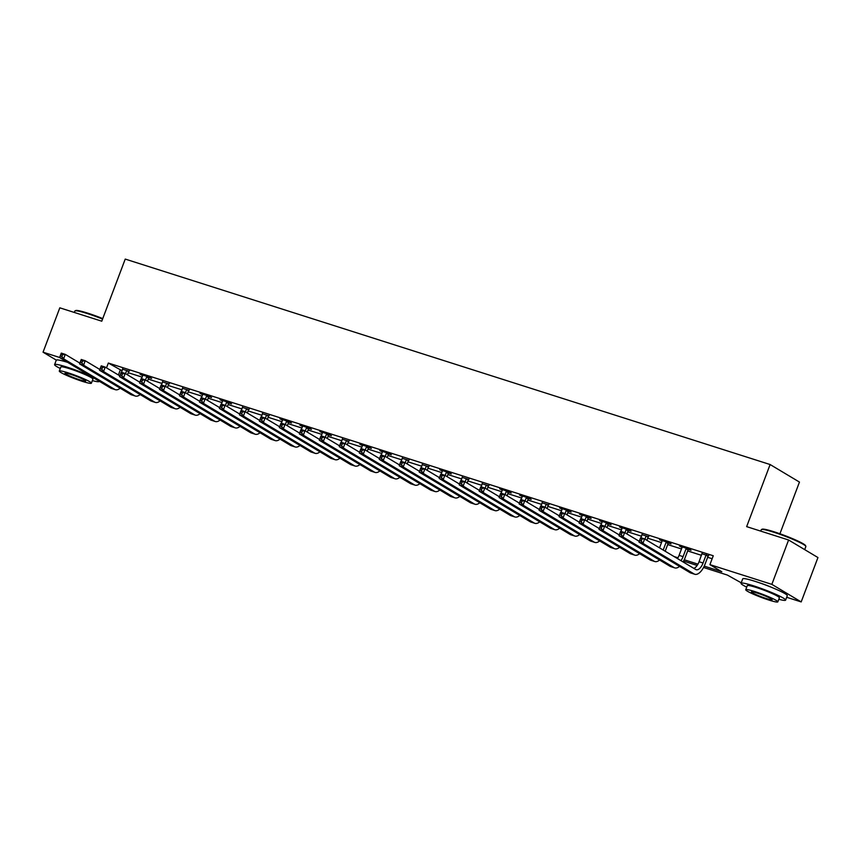 <?xml version="1.0" encoding="UTF-8"?>
<svg xmlns="http://www.w3.org/2000/svg" width="861" height="861" viewBox="0 0 861 861"><rect width="100%" height="100%" fill="white"/><g stroke="black" fill="none" stroke-linecap="round" stroke-linejoin="round"><path stroke-width="1.29" d="M758.95 582.628A14.863 1.453 20.7 0 1 759.154 582.693A14.863 1.453 20.7 0 1 772.618 587.794M779.926 533.766L799.46 482.074L770.121 464.531L125.232 259.086L101.77 321.196L59.818 307.829L43.05 352.192L59.624 357.476M770.121 464.531L746.648 526.631L788.601 539.998L817.95 557.551L801.182 601.914L786.685 597.286M741.224 582.811L727.362 575.062L703.555 567.485M704.223 566.14L721.809 571.747L709.916 564.633L713.263 555.765L108.335 363.051L122.122 370.768M128.289 372.738L142.097 377.129M148.264 379.098L162.083 383.5M168.239 385.459L182.058 389.861M188.225 391.83L202.034 396.221M208.201 398.191L222.009 402.593M228.176 404.552L241.995 408.953M248.151 410.923L261.97 415.314M268.137 417.284L281.945 421.686M288.112 423.644L301.92 428.046M308.087 430.016L321.906 434.407M328.063 436.376L341.882 440.778M348.048 442.737L361.857 447.139M368.024 449.108L381.832 453.499M387.999 455.469L401.818 459.871M407.974 461.83L421.793 466.231M427.96 468.201L441.768 472.592M447.935 474.562L461.744 478.964M467.91 480.922L481.729 485.324M487.886 487.294L501.705 491.685M507.872 493.654L521.68 498.056M527.847 500.015L541.655 504.417M547.822 506.386L561.641 510.777M567.797 512.747L581.616 517.149M587.783 519.108L601.591 523.51M607.758 525.479L621.567 529.87M627.734 531.84L641.553 536.242M647.709 538.2L661.528 542.602M667.695 544.572L681.503 548.963M687.67 550.932L701.478 555.334M707.645 557.293L712.144 558.724M708.42 555.819L702.049 553.795M688.434 549.458L691.049 550.287L689.058 549.103L679.469 546.046L682.073 547.435L679.081 555.367A9.525 4.531 -72.3 0 1 677.489 558.595M668.459 543.097L671.063 543.926L669.083 542.742L659.494 539.686L662.098 541.063L659.537 547.865M648.484 536.726L642.112 534.703M628.508 530.365L631.113 531.194L629.133 530.01L619.543 526.954L622.137 528.342M608.523 524.005L611.138 524.833L609.147 523.649L599.557 520.593L602.162 521.97L601.01 525.049M588.547 517.633L591.152 518.473L589.172 517.278L579.582 514.232L582.187 515.61L581.035 518.688M568.572 511.273L571.177 512.101L569.196 510.917L559.607 507.861L562.201 509.249M548.597 504.912L542.226 502.878M528.611 498.541L531.226 499.38L529.235 498.185L519.646 495.14L522.25 496.517L521.099 499.595M508.636 492.18L511.24 493.009L509.26 491.825L499.671 488.768L502.275 490.157L501.124 493.224M488.661 485.819L482.289 483.785M468.685 479.448L462.314 477.424M448.699 473.087L451.315 473.916L449.324 472.732L439.734 469.675L442.339 471.064L441.187 474.131M428.724 466.727L422.364 464.692M408.749 460.355L402.378 458.332M388.774 453.995L391.378 454.823L389.398 453.639L379.809 450.583L382.402 451.971L381.251 455.038M368.788 447.634L371.403 448.463L369.412 447.279L359.823 444.222L362.427 445.6L361.276 448.678M348.813 441.262L342.452 439.239M328.837 434.902L331.442 435.731L329.462 434.547L319.872 431.49L322.466 432.879M308.862 428.541L311.467 429.37L309.486 428.186L299.897 425.13L302.491 426.507L301.339 429.585M288.876 422.17L291.492 423.009L289.5 421.815L279.911 418.769L282.516 420.146L281.364 423.225M268.901 415.809L262.54 413.786M248.926 409.449L242.554 407.414M228.951 403.077L231.555 403.917L229.575 402.722L219.986 399.676L222.579 401.054L221.428 404.132M208.965 396.717L211.58 397.545L209.589 396.361L200 393.305L202.604 394.693L201.452 397.76M188.989 390.356L182.629 388.322M169.014 383.984L162.654 381.961M149.039 377.624L151.644 378.453L149.663 377.269L140.074 374.212L142.668 375.6L141.516 378.668M129.053 371.263L122.692 369.229M788.601 539.998L771.843 584.361L801.182 601.914M56.309 360.124L43.05 352.192M108.335 363.051L106.506 367.873M709.916 564.633L771.843 584.361M674.034 556.529L677.973 557.788M684.247 559.779L697.948 564.149M697.152 565.44L683.58 561.114M120.228 370.165L118.409 374.987M702.059 553.246L699.067 561.738A9.525 4.531 -72.3 0 1 693.837 568.368M706.042 555.097L703.06 563.008A9.525 4.531 -72.3 0 1 696.205 569.713A9.525 4.531 -72.3 0 1 695.742 569.508L644.631 538.943L642.952 543.377L694.063 573.943A14.293 6.791 107.7 0 0 694.752 574.255A14.293 6.791 107.7 0 0 705.041 564.192L708.033 556.281L706.042 555.097L706.429 554.635M708.786 555.388L708.033 556.281M641.219 541.052L642.952 543.377L638.959 542.107L640.627 537.673L644.631 538.943L640.293 538.76L639.626 540.536L641.219 541.052L641.897 539.277M639.626 540.536L638.959 542.107L690.07 572.673A14.293 6.791 107.7 0 0 690.759 572.985L694.752 574.255M640.627 537.673L640.293 538.76M682.084 546.875L682.073 547.456M688.8 549.017L688.047 549.921L686.066 548.737L683.085 556.636A9.525 4.531 -72.3 0 1 680.943 560.662M683.107 561.953A14.293 6.791 107.7 0 0 685.065 557.831L688.047 549.921M621.244 534.681L621.911 532.905L620.318 532.399L619.651 534.175L621.244 534.681L622.977 537.016L618.973 535.746L620.652 531.302L624.645 532.582L622.977 537.016L674.088 567.582A14.293 6.791 107.7 0 0 674.776 567.894A14.293 6.791 107.7 0 0 679.555 566.377M639.249 541.311L624.645 532.582L621.911 532.905M619.651 534.175L618.973 535.746L670.095 566.301A14.293 6.791 107.7 0 0 670.784 566.613L674.776 567.894M620.652 531.302L620.318 532.399M662.098 540.514L662.098 541.095M668.825 542.656L668.071 543.56L666.091 542.365L663.196 550.039M665.176 551.234L668.071 543.56M601.269 528.32L601.936 526.545L600.343 526.039L599.665 527.815L601.269 528.32L602.991 530.645L598.998 529.375L600.677 524.941L604.67 526.211L602.991 530.645L654.112 561.211A14.293 6.791 107.7 0 0 654.801 561.523A14.293 6.791 107.7 0 0 659.569 560.016M619.274 534.95L604.67 526.211L601.936 526.545M599.665 527.815L598.998 529.375L650.109 559.941A14.293 6.791 107.7 0 0 650.798 560.253L654.801 561.523M600.677 524.941L600.343 526.039M642.123 534.154L640.971 537.781M648.85 536.295L648.096 537.189L646.116 536.005L644.932 539.126M646.912 540.31L648.096 537.189M581.293 521.96L581.961 520.184L580.357 519.667L579.69 521.443L581.293 521.96L583.015 524.284L579.022 523.014L580.701 518.58L584.694 519.85L583.015 524.284L634.126 554.85A14.293 6.791 107.7 0 0 634.815 555.162A14.293 6.791 107.7 0 0 639.594 553.655M599.299 528.579L584.694 519.85L581.961 520.184M579.69 521.443L579.022 523.014L630.134 553.58A14.293 6.791 107.7 0 0 630.822 553.892L634.815 555.162M580.701 518.58L580.357 519.667M622.148 527.782L620.985 531.409M628.874 529.924L628.121 530.828L626.13 529.644L624.957 532.765M626.937 533.949L628.121 530.828M561.307 515.588L561.985 513.813L560.382 513.307L559.715 515.082L561.307 515.588L563.04 517.924L559.047 516.654L560.715 512.209L564.719 513.49L563.04 517.924L614.151 548.489A14.293 6.791 107.7 0 0 614.84 548.801A14.293 6.791 107.7 0 0 619.619 547.284M579.324 522.218L564.719 513.49L561.985 513.813M559.715 515.082L559.047 516.654L610.158 547.209A14.293 6.791 107.7 0 0 610.847 547.521L614.84 548.801M560.715 512.209L560.382 513.307M761.479 529.526L762.211 529.203A23.258 2.271 20.7 0 1 774.104 531.807A23.258 2.271 20.7 0 1 805.509 545.562L805.842 546.294A23.828 2.325 -159.3 0 0 773.662 532.195A23.828 2.325 -159.3 0 0 761.479 529.526A23.828 2.325 -159.3 0 0 761.285 529.698L760.747 531.129M804.701 549.619L805.864 546.541A23.828 2.325 -159.3 0 0 805.842 546.294M778.807 599.288A23.828 2.325 -159.3 0 0 785.609 600.139A23.828 2.325 -159.3 0 0 753.418 585.781A23.828 2.325 -159.3 0 0 741.041 583.295A23.828 2.325 -159.3 0 0 746.713 587.159M785.609 600.139L787.288 595.694A23.828 2.325 -159.3 0 0 755.086 581.347A23.828 2.325 -159.3 0 0 742.72 578.85L741.041 583.295M745.734 589.731L747.283 585.652A17.155 1.668 20.7 0 1 756.184 587.45A17.155 1.668 20.7 0 1 779.377 597.782L777.827 601.861A17.155 1.668 -159.3 0 0 754.645 591.529A17.155 1.668 -159.3 0 0 745.734 589.731A17.155 1.668 -159.3 0 0 768.927 600.063A17.155 1.668 -159.3 0 0 777.827 601.861M757.185 593.046A11.053 1.076 -159.3 0 0 751.449 591.884A11.053 1.076 -159.3 0 0 766.387 598.546A11.053 1.076 -159.3 0 0 772.123 599.697A11.053 1.076 -159.3 0 0 757.185 593.046M102.567 319.076A23.828 2.325 -159.3 0 0 87.219 313.522A23.828 2.325 -159.3 0 0 75.036 310.853L75.768 310.53A23.258 2.271 20.7 0 1 87.661 313.135A23.258 2.271 20.7 0 1 102.75 318.592M92.364 380.605A23.828 2.325 -159.3 0 0 99.176 381.455A23.828 2.325 -159.3 0 0 99.144 381.186M91.535 376.644A23.828 2.325 -159.3 0 0 66.975 367.109A23.828 2.325 -159.3 0 0 54.598 364.612A23.828 2.325 -159.3 0 0 60.27 368.486M59.301 371.059L60.84 366.98A17.155 1.668 20.7 0 1 69.752 368.766A17.155 1.668 20.7 0 1 92.934 379.098L91.395 383.188A17.155 1.668 -159.3 0 0 68.202 372.856A17.155 1.668 -159.3 0 0 59.301 371.059A17.155 1.668 -159.3 0 0 82.484 381.391A17.155 1.668 -159.3 0 0 91.395 383.188M70.742 374.374A11.053 1.076 -159.3 0 0 65.005 373.211A11.053 1.076 -159.3 0 0 79.944 379.873A11.053 1.076 -159.3 0 0 85.691 381.025A11.053 1.076 -159.3 0 0 70.742 374.374M75.036 310.853A23.828 2.325 -159.3 0 0 74.853 311.025L74.315 312.457M67.653 362.363A23.828 2.325 -159.3 0 0 56.277 360.178L54.598 364.612M602.173 521.422L602.162 522.003M608.888 523.563L608.135 524.467L606.155 523.273L604.982 526.394M606.962 527.578L608.135 524.467M541.332 509.228L542 507.452L540.407 506.946L539.739 508.722L541.332 509.228L543.065 511.552L539.061 510.282L540.74 505.848L544.733 507.118L543.065 511.552L594.176 542.118A14.293 6.791 107.7 0 0 594.865 542.43A14.293 6.791 107.7 0 0 599.643 540.923M559.338 515.857L544.733 507.118L542 507.452M539.739 508.722L539.061 510.282L590.183 540.848A14.293 6.791 107.7 0 0 590.872 541.16L594.865 542.43M540.74 505.848L540.407 506.946M582.187 515.061L582.187 515.642M588.913 517.203L588.16 518.096L586.18 516.912L584.996 520.033M586.987 521.217L588.16 518.096M521.357 502.867L522.024 501.091L520.431 500.575L519.753 502.35L521.357 502.867L523.079 505.192L519.086 503.922L520.765 499.488L524.758 500.758L523.079 505.192L574.201 535.757A14.293 6.791 107.7 0 0 574.89 536.069A14.293 6.791 107.7 0 0 579.657 534.563M539.363 509.486L524.758 500.758L522.024 501.091M519.753 502.35L519.086 503.922L570.197 534.487A14.293 6.791 107.7 0 0 570.886 534.799L574.89 536.069M520.765 499.488L520.431 500.575M562.211 508.69L561.06 512.317M568.938 510.831L568.185 511.735L566.204 510.551L565.02 513.673M567.001 514.856L568.185 511.735M501.382 496.496L502.049 494.72L500.445 494.214L499.778 495.99L501.382 496.496L503.104 498.831L499.111 497.55L500.79 493.116L504.783 494.397L503.104 498.831L554.215 529.397A14.293 6.791 107.7 0 0 554.904 529.709A14.293 6.791 107.7 0 0 559.682 528.191M519.387 503.125L504.783 494.397L502.049 494.72M499.778 495.99L499.111 497.55L550.222 528.116A14.293 6.791 107.7 0 0 550.911 528.428L554.904 529.709M500.79 493.116L500.445 494.214M542.236 502.329L541.074 505.956M548.963 504.471L548.209 505.375L546.218 504.18L545.045 507.301M547.026 508.485L548.209 505.375M481.396 490.135L482.074 488.359L480.47 487.853L479.803 489.629L481.396 490.135L483.129 492.46L479.136 491.19L480.804 486.756L484.808 488.026L483.129 492.46L534.24 523.025A14.293 6.791 107.7 0 0 534.929 523.337A14.293 6.791 107.7 0 0 539.707 521.831M499.412 496.765L484.808 488.026L482.074 488.359M479.803 489.629L479.136 491.19L530.247 521.755A14.293 6.791 107.7 0 0 530.936 522.067L534.929 523.337M480.804 486.756L480.47 487.853M522.261 495.968L522.25 496.549M528.977 498.11L528.223 499.003L526.243 497.819L525.07 500.941M527.05 502.124L528.223 499.003M461.421 483.774L462.088 481.999L460.495 481.482L459.828 483.258L461.421 483.774L463.153 486.099L459.15 484.829L460.829 480.395L464.822 481.665L463.153 486.099L514.265 516.665A14.293 6.791 107.7 0 0 514.953 516.977A14.293 6.791 107.7 0 0 519.732 515.47M479.426 490.393L464.822 481.665L462.088 481.999M459.828 483.258L459.15 484.829L510.272 515.395A14.293 6.791 107.7 0 0 510.96 515.707L514.953 516.977M460.829 480.395L460.495 481.482M502.275 489.597L502.275 490.178M509.002 491.739L508.248 492.643L506.268 491.459L505.084 494.58M507.075 495.764L508.248 492.643M441.445 477.403L442.113 475.627L440.52 475.121L439.842 476.897L441.445 477.403L443.167 479.738L439.175 478.458L440.854 474.024L444.846 475.304L443.167 479.738L494.289 510.304A14.293 6.791 107.7 0 0 494.978 510.616A14.293 6.791 107.7 0 0 499.746 509.099M459.451 484.033L444.846 475.304L442.113 475.627M439.842 476.897L439.175 478.458L490.286 509.023A14.293 6.791 107.7 0 0 490.974 509.335L494.978 510.616M440.854 474.024L440.52 475.121M482.3 483.236L481.148 486.863M489.026 485.378L488.273 486.282L486.293 485.087L485.109 488.209M487.089 489.392L488.273 486.282M421.47 471.042L422.138 469.267L420.534 468.761L419.867 470.536L421.47 471.042L423.192 473.367L419.199 472.097L420.878 467.663L424.871 468.933L423.192 473.367L474.303 503.933A14.293 6.791 107.7 0 0 474.992 504.245A14.293 6.791 107.7 0 0 479.771 502.738M439.476 477.672L424.871 468.933L422.138 469.267M419.867 470.536L419.199 472.097L470.31 502.663A14.293 6.791 107.7 0 0 470.999 502.975L474.992 504.245M420.878 467.663L420.534 468.761M462.325 476.876L461.162 480.503M469.051 479.017L468.298 479.911L466.307 478.727L465.134 481.848M467.114 483.032L468.298 479.911M401.484 464.682L402.162 462.906L400.559 462.389L399.891 464.165L401.484 464.682L403.217 467.006L399.224 465.736L400.892 461.302L404.896 462.572L403.217 467.006L454.328 497.572A14.293 6.791 107.7 0 0 455.017 497.884A14.293 6.791 107.7 0 0 459.796 496.377M419.501 471.301L404.896 462.572L402.162 462.906M399.891 464.165L399.224 465.736L450.335 496.302A14.293 6.791 107.7 0 0 451.024 496.614L455.017 497.884M400.892 461.302L400.559 462.389M442.35 470.504L442.339 471.085M449.065 472.646L448.312 473.55L446.332 472.366L445.159 475.487M447.139 476.671L448.312 473.55M381.509 458.31L382.176 456.534L380.584 456.029L379.916 457.804L381.509 458.31L383.242 460.646L379.238 459.365L380.917 454.931L384.91 456.212L383.242 460.646L434.353 491.211A14.293 6.791 107.7 0 0 435.042 491.523A14.293 6.791 107.7 0 0 439.82 490.006M399.515 464.94L384.91 456.212L382.176 456.534M379.916 457.804L379.238 459.365L430.36 489.931A14.293 6.791 107.7 0 0 431.049 490.243L435.042 491.523M380.917 454.931L380.584 456.029M422.364 464.144L421.212 467.771M429.09 466.285L428.337 467.189L426.356 465.995L425.173 469.116M427.164 470.3L428.337 467.189M361.534 451.95L362.201 450.174L360.608 449.668L359.93 451.444L361.534 451.95L363.256 454.274L359.263 453.004L360.942 448.57L364.935 449.84L363.256 454.274L414.378 484.84A14.293 6.791 107.7 0 0 415.067 485.152A14.293 6.791 107.7 0 0 419.834 483.645M379.54 458.579L364.935 449.84L362.201 450.174M359.93 451.444L359.263 453.004L410.374 483.57A14.293 6.791 107.7 0 0 411.063 483.882L415.067 485.152M360.942 448.57L360.608 449.668M402.388 457.783L401.237 461.41M409.115 459.925L408.362 460.818L406.381 459.634L405.197 462.755M407.178 463.939L408.362 460.818M341.559 445.589L342.226 443.813L340.622 443.297L339.955 445.072L341.559 445.589L343.281 447.914L339.288 446.644L340.967 442.21L344.96 443.48L343.281 447.914L394.392 478.479A14.293 6.791 107.7 0 0 395.081 478.791A14.293 6.791 107.7 0 0 399.859 477.285M359.564 452.208L344.96 443.48L342.226 443.813M339.955 445.072L339.288 446.644L390.399 477.209A14.293 6.791 107.7 0 0 391.088 477.521L395.081 478.791M340.967 442.21L340.622 443.297M382.413 451.412L382.402 451.993M389.14 453.553L388.386 454.457L386.395 453.273L385.222 456.395M387.202 457.578L388.386 454.457M321.573 439.218L322.251 437.442L320.647 436.936L319.98 438.712L321.573 439.218L323.305 441.553L319.313 440.272L320.981 435.838L324.984 437.119L323.305 441.553L374.417 472.119A14.293 6.791 107.7 0 0 375.105 472.431A14.293 6.791 107.7 0 0 379.884 470.913M339.589 445.847L324.984 437.119L322.251 437.442M319.98 438.712L319.313 440.272L370.424 470.838A14.293 6.791 107.7 0 0 371.113 471.15L375.105 472.431M320.981 435.838L320.647 436.936M362.438 445.051L362.427 445.632M369.154 447.193L368.4 448.097L366.42 446.902L365.247 450.023M367.227 451.207L368.4 448.097M301.598 432.857L302.265 431.081L300.672 430.575L300.005 432.351L301.598 432.857L303.33 435.182L299.327 433.912L301.006 429.478L304.998 430.748L303.33 435.182L354.441 465.747A14.293 6.791 107.7 0 0 355.13 466.059A14.293 6.791 107.7 0 0 359.909 464.553M319.603 439.487L304.998 430.748L302.265 431.081M300.005 432.351L299.327 433.912L350.449 464.477A14.293 6.791 107.7 0 0 351.137 464.789L355.13 466.059M301.006 429.478L300.672 430.575M342.452 438.69L341.3 442.317M349.179 440.832L348.425 441.725L346.445 440.541L345.261 443.663M347.252 444.846L348.425 441.725M281.622 426.496L282.29 424.721L280.697 424.204L280.019 425.98L281.622 426.496L283.344 428.821L279.351 427.551L281.03 423.117L285.023 424.387L283.344 428.821L334.466 459.387A14.293 6.791 107.7 0 0 335.155 459.699A14.293 6.791 107.7 0 0 339.923 458.192M299.628 433.115L285.023 424.387L282.29 424.721M280.019 425.98L279.351 427.551L330.463 458.117A14.293 6.791 107.7 0 0 331.151 458.429L335.155 459.699M281.03 423.117L280.697 424.204M322.477 432.319L321.325 435.946M329.203 434.461L328.45 435.365L326.47 434.181L325.286 437.302M327.266 438.486L328.45 435.365M261.647 420.125L262.314 418.349L260.711 417.843L260.044 419.619L261.647 420.125L263.369 422.46L259.376 421.18L261.055 416.746L265.048 418.026L263.369 422.46L314.48 453.026A14.293 6.791 107.7 0 0 315.169 453.338A14.293 6.791 107.7 0 0 319.948 451.821M279.653 426.755L265.048 418.026L262.314 418.349M260.044 419.619L259.376 421.18L310.487 451.745A14.293 6.791 107.7 0 0 311.176 452.057L315.169 453.338M261.055 416.746L260.711 417.843M302.502 425.958L302.491 426.539M309.228 428.1L308.475 429.004L306.484 427.809L305.311 430.93M307.291 432.114L308.475 429.004M241.661 413.764L242.339 411.988L240.736 411.483L240.068 413.258L241.661 413.764L243.394 416.089L239.401 414.819L241.069 410.385L245.073 411.655L243.394 416.089L294.505 446.655A14.293 6.791 107.7 0 0 295.194 446.967A14.293 6.791 107.7 0 0 299.972 445.46M259.678 420.394L245.073 411.655L242.339 411.988M240.068 413.258L239.401 414.819L290.512 445.385A14.293 6.791 107.7 0 0 291.201 445.697L295.194 446.967M241.069 410.385L240.736 411.483M282.526 419.598L282.516 420.179M289.242 421.739L288.489 422.633L286.509 421.449L285.335 424.57M287.316 425.754L288.489 422.633M221.686 407.404L222.353 405.628L220.76 405.111L220.093 406.887L221.686 407.404L223.419 409.728L219.415 408.458L221.094 404.024L225.087 405.294L223.419 409.728L274.53 440.294A14.293 6.791 107.7 0 0 275.219 440.606A14.293 6.791 107.7 0 0 279.997 439.099M239.692 414.023L225.087 405.294L222.353 405.628M220.093 406.887L219.415 408.458L270.537 439.024A14.293 6.791 107.7 0 0 271.226 439.336L275.219 440.606M221.094 404.024L220.76 405.111M262.54 413.226L261.389 416.853M269.267 415.368L268.514 416.272L266.533 415.088L265.349 418.209M267.34 419.393L268.514 416.272M201.711 401.032L202.378 399.256L200.785 398.751L200.107 400.526L201.711 401.032L203.433 403.368L199.44 402.087L201.119 397.653L205.112 398.934L203.433 403.368L254.555 433.933A14.293 6.791 107.7 0 0 255.243 434.245A14.293 6.791 107.7 0 0 260.011 432.728M219.716 407.662L205.112 398.934L202.378 399.256M200.107 400.526L199.44 402.087L250.551 432.652A14.293 6.791 107.7 0 0 251.24 432.965L255.243 434.245M201.119 397.653L200.785 398.751M242.565 406.866L241.414 410.493M249.292 409.007L248.538 409.911L246.558 408.717L245.374 411.838M247.355 413.022L248.538 409.911M181.736 394.672L182.403 392.896L180.799 392.39L180.132 394.166L181.736 394.672L183.458 396.996L179.465 395.726L181.144 391.292L185.137 392.562L183.458 396.996L234.569 427.562A14.293 6.791 107.7 0 0 235.257 427.874A14.293 6.791 107.7 0 0 240.036 426.367M199.741 401.301L185.137 392.562L182.403 392.896M180.132 394.166L179.465 395.726L230.576 426.292A14.293 6.791 107.7 0 0 231.265 426.604L235.257 427.874M181.144 391.292L180.799 392.39M222.59 400.505L222.579 401.086M229.317 402.647L228.563 403.54L226.572 402.356L225.399 405.477M227.379 406.661L228.563 403.54M161.75 388.311L162.428 386.535L160.824 386.019L160.157 387.794L161.75 388.311L163.482 390.636L159.489 389.366L161.158 384.932L165.161 386.202L163.482 390.636L214.593 421.201A14.293 6.791 107.7 0 0 215.282 421.513A14.293 6.791 107.7 0 0 220.061 420.007M179.766 394.93L165.161 386.202L162.428 386.535M160.157 387.794L159.489 389.366L210.601 419.931A14.293 6.791 107.7 0 0 211.289 420.243L215.282 421.513M161.158 384.932L160.824 386.019M202.615 394.134L202.604 394.715M209.331 396.275L208.577 397.179L206.597 395.995L205.424 399.117M207.404 400.3L208.577 397.179M141.774 381.94L142.442 380.164L140.849 379.658L140.182 381.434L141.774 381.94L143.507 384.275L139.504 382.994L141.182 378.56L145.175 379.841L143.507 384.275L194.618 414.841A14.293 6.791 107.7 0 0 195.307 415.153A14.293 6.791 107.7 0 0 200.086 413.635M159.78 388.569L145.175 379.841L142.442 380.164M140.182 381.434L139.504 382.994L190.625 413.56A14.293 6.791 107.7 0 0 191.314 413.872L195.307 415.153M141.182 378.56L140.849 379.658M182.629 387.773L181.477 391.4M189.355 389.915L188.602 390.819L186.622 389.624L185.438 392.745M187.429 393.929L188.602 390.819M121.799 375.579L122.466 373.803L120.874 373.297L120.196 375.073L121.799 375.579L123.521 377.904L119.528 376.634L121.207 372.2L125.2 373.47L123.521 377.904L174.643 408.469A14.293 6.791 107.7 0 0 175.332 408.781A14.293 6.791 107.7 0 0 180.1 407.275M139.805 382.209L125.2 373.47L122.466 373.803M120.196 375.073L119.528 376.634L170.639 407.199A14.293 6.791 107.7 0 0 171.328 407.511L175.332 408.781M121.207 372.2L120.874 373.297M162.654 381.412L161.502 385.039M169.38 383.554L168.627 384.447L166.647 383.263L165.463 386.385M167.443 387.568L168.627 384.447M101.824 369.218L102.491 367.443L100.888 366.926L100.22 368.702L101.824 369.218L103.546 371.543L99.553 370.273L101.232 365.839L105.225 367.109L103.546 371.543L154.657 402.109A14.293 6.791 107.7 0 0 155.346 402.421A14.293 6.791 107.7 0 0 160.124 400.914M119.83 375.837L105.225 367.109L102.491 367.443M100.22 368.702L99.553 370.273L150.664 400.839A14.293 6.791 107.7 0 0 151.353 401.151L155.346 402.421M101.232 365.839L100.888 366.926M142.678 375.041L142.668 375.622M149.405 377.183L148.652 378.087L146.661 376.903L145.487 380.024M147.468 381.208L148.652 378.087M81.838 362.847L82.516 361.071L80.912 360.565L80.245 362.341L81.838 362.847L83.571 365.182L79.578 363.902L81.246 359.467L85.25 360.748L83.571 365.182L134.682 395.748A14.293 6.791 107.7 0 0 135.371 396.06A14.293 6.791 107.7 0 0 140.149 394.542M99.854 369.477L85.25 360.748L82.516 361.071M80.245 362.341L79.578 363.902L130.689 394.467A14.293 6.791 107.7 0 0 131.378 394.779L135.371 396.06M81.246 359.467L80.912 360.565M122.703 368.68L121.541 372.307M129.419 370.822L128.666 371.726L126.685 370.531L125.512 373.652M127.493 374.836L128.666 371.726M61.863 356.486L62.53 354.71L60.937 354.205L60.27 355.98L61.863 356.486L63.596 358.811L59.592 357.541L61.271 353.107L65.264 354.377L63.596 358.811L114.707 389.376A14.293 6.791 107.7 0 0 115.396 389.689A14.293 6.791 107.7 0 0 120.174 388.182M79.869 363.116L65.264 354.377L62.53 354.71M60.27 355.98L59.592 357.541L110.714 388.107A14.293 6.791 107.7 0 0 111.403 388.419L115.396 389.689M61.271 353.107L60.937 354.205M703.06 563.008L699.067 561.738M694.063 573.943L690.07 572.673M683.085 556.636L679.081 555.367M674.088 567.582L670.095 566.301M654.112 561.211L650.109 559.941M634.126 554.85L630.134 553.58M614.151 548.489L610.158 547.209M594.176 542.118L590.183 540.848M574.201 535.757L570.197 534.487M554.215 529.397L550.222 528.116M534.24 523.025L530.247 521.755M514.265 516.665L510.272 515.395M494.289 510.304L490.286 509.023M474.303 503.933L470.31 502.663M454.328 497.572L450.335 496.302M434.353 491.211L430.36 489.931M414.378 484.84L410.374 483.57M394.392 478.479L390.399 477.209M374.417 472.119L370.424 470.838M354.441 465.747L350.449 464.477M334.466 459.387L330.463 458.117M314.48 453.026L310.487 451.745M294.505 446.655L290.512 445.385M274.53 440.294L270.537 439.024M254.555 433.933L250.551 432.652M234.569 427.562L230.576 426.292M214.593 421.201L210.601 419.931M194.618 414.841L190.625 413.56M174.643 408.469L170.639 407.199M154.657 402.109L150.664 400.839M134.682 395.748L130.689 394.467M114.707 389.376L110.714 388.107"/></g></svg>
